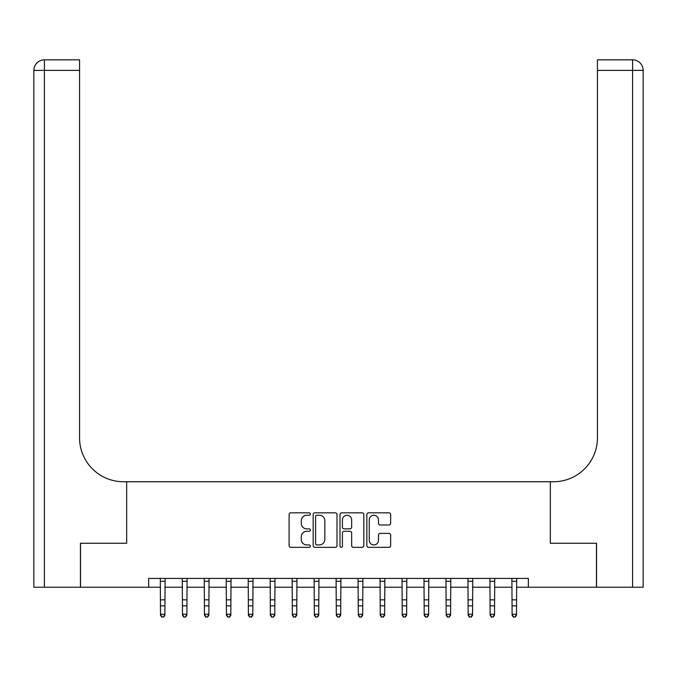 <?xml version="1.0" encoding="UTF-8"?>
<svg xmlns="http://www.w3.org/2000/svg" width="677" height="677" viewBox="0 0 677 677"><rect width="100%" height="100%" fill="white"/><g stroke="black" fill="none" stroke-linecap="round" stroke-linejoin="round"><path stroke-width="1.02" d="M310.371 514.038A1.21 1.21 0 0 0 309.169 512.827L290.831 512.827A1.726 1.726 0 0 0 289.104 514.554L289.104 545.611A1.726 1.726 0 0 0 290.831 547.338L309.169 547.338A1.21 1.21 0 0 0 310.371 546.136A1.21 1.21 0 0 0 309.169 544.926L306.791 544.926A5.518 5.518 0 0 1 301.273 539.4L301.273 536.819A5.518 5.518 0 0 1 306.791 531.293L309.169 531.293A1.21 1.21 0 0 0 310.371 530.083A1.21 1.21 0 0 0 309.169 528.881L306.791 528.881A5.518 5.518 0 0 1 301.273 523.355L301.273 520.765A5.518 5.518 0 0 1 306.791 515.248L309.169 515.248A1.21 1.21 0 0 0 310.371 514.038M388.928 524.997A1.726 1.726 0 0 0 390.654 523.27L390.654 514.554A1.726 1.726 0 0 0 388.928 512.827L368.567 512.827A1.726 1.726 0 0 0 366.841 514.554L366.841 545.611A1.726 1.726 0 0 0 368.567 547.338L388.928 547.338A1.726 1.726 0 0 0 390.654 545.611L390.654 535.092A1.726 1.726 0 0 0 388.928 533.366L380.212 533.366A1.726 1.726 0 0 0 378.485 535.092L378.485 540.305A4.612 4.612 0 0 1 373.873 544.926A4.612 4.612 0 0 1 369.261 540.305L369.261 519.86A4.612 4.612 0 0 1 373.873 515.248A4.612 4.612 0 0 1 378.485 519.86L378.485 523.27A1.726 1.726 0 0 0 380.212 524.997L388.928 524.997M148.644 587.221L80.521 587.221L80.521 543.267L126.667 543.267L126.667 481.745L550.333 481.745L550.333 543.267L550.333 481.745L553.498 481.745A43.946 43.946 0 0 0 597.444 437.791L597.444 59.838L632.606 59.838A10.544 10.544 0 0 1 643.15 70.383L643.15 587.221L596.564 587.221L596.564 543.267L550.333 543.267L596.479 543.267L596.479 587.221L528.356 587.221L528.356 578.429L148.644 578.429L148.644 587.221L160.508 587.221M336.994 514.554A1.726 1.726 0 0 0 335.267 512.827L314.907 512.827A1.726 1.726 0 0 0 313.18 514.554L313.18 545.611A1.726 1.726 0 0 0 314.907 547.338L335.267 547.338A1.726 1.726 0 0 0 336.994 545.611L336.994 514.554M341.733 512.827L362.093 512.827A1.726 1.726 0 0 1 363.82 514.554L363.82 545.611A1.726 1.726 0 0 1 362.093 547.338L353.386 547.338A1.726 1.726 0 0 1 351.659 545.611L351.659 533.019A1.726 1.726 0 0 0 349.933 531.293L344.153 531.293A1.726 1.726 0 0 0 342.427 533.019L342.427 546.136A1.21 1.21 0 0 1 341.216 547.338A1.21 1.21 0 0 1 340.006 546.136L340.006 514.554A1.726 1.726 0 0 1 341.733 512.827M164.9 587.221L182.485 587.221M186.877 587.221L204.454 587.221M208.855 587.221L226.431 587.221M230.823 587.221L248.408 587.221M252.8 587.221L270.377 587.221M274.777 587.221L292.354 587.221M296.746 587.221L314.331 587.221M318.723 587.221L336.3 587.221M340.7 587.221L358.277 587.221M362.669 587.221L380.254 587.221M384.646 587.221L402.223 587.221M406.623 587.221L424.2 587.221M428.592 587.221L446.177 587.221M450.569 587.221L468.146 587.221M472.546 587.221L490.123 587.221M494.515 587.221L512.1 587.221M516.492 587.221L528.356 587.221M316.802 515.248A1.21 1.21 0 0 0 315.592 516.458L315.592 543.716A1.21 1.21 0 0 0 316.802 544.926L319.307 544.926A5.518 5.518 0 0 0 324.825 539.4L324.825 520.765A5.518 5.518 0 0 0 319.307 515.248L316.802 515.248M351.659 519.944A4.612 4.612 0 0 0 347.039 515.332A4.612 4.612 0 0 0 342.427 519.944L342.427 527.155A1.726 1.726 0 0 0 344.153 528.881L349.933 528.881A1.726 1.726 0 0 0 351.659 527.155L351.659 519.944M165.112 578.429L164.9 615.224L163.589 617.162L161.828 616.772L163.589 617.162M160.297 578.429L160.508 614.251L164.9 614.251L163.589 616.772M161.828 617.162L160.508 615.224L160.508 614.251L161.828 616.772M187.089 578.429L186.877 615.224L185.557 617.162L183.805 616.772L185.557 617.162M182.274 578.429L182.485 614.251L186.877 614.251L185.557 616.772M183.805 617.162L182.485 615.224L182.485 614.251L183.805 616.772M209.058 578.429L208.855 615.224L207.534 617.162L205.774 616.772L207.534 617.162M204.251 578.429L204.454 614.251L208.855 614.251L207.534 616.772M205.774 617.162L204.454 615.224L204.454 614.251L205.774 616.772M231.035 578.429L230.823 615.224L229.511 617.162L227.751 616.772L229.511 617.162M226.22 578.429L226.431 614.251L230.823 614.251L229.511 616.772M227.751 617.162L226.431 615.224L226.431 614.251L227.751 616.772M253.012 578.429L252.8 615.224L251.48 617.162L249.728 616.772L251.48 617.162M248.197 578.429L248.408 614.251L252.8 614.251L251.48 616.772M249.728 617.162L248.408 615.224L248.408 614.251L249.728 616.772M80.436 543.267L126.667 543.267L126.667 481.745L123.502 481.745A43.946 43.946 0 0 1 79.556 437.791L79.556 70.383L44.394 70.383L44.394 587.221L80.436 587.221L80.436 543.267M44.394 587.221L33.85 587.221L33.85 70.383A10.544 10.544 0 0 1 44.394 59.838L79.556 59.838L79.556 70.383M79.556 59.838L44.394 59.838A10.544 10.544 0 0 0 33.85 70.383L44.394 70.383L44.394 59.838M123.502 481.745A43.946 43.946 0 0 1 79.556 437.791M597.444 59.838L632.606 59.838L629.965 59.838L632.606 59.838L632.606 70.383L597.444 70.383M553.498 481.745A43.946 43.946 0 0 0 597.444 437.791M274.98 578.429L274.777 615.224L273.457 617.162L271.697 616.772L273.457 617.162M270.174 578.429L270.377 614.251L274.777 614.251L273.457 616.772M271.697 617.162L270.377 615.224L270.377 614.251L271.697 616.772M296.958 578.429L296.746 615.224L295.434 617.162L293.674 616.772L295.434 617.162M292.142 578.429L292.354 614.251L296.746 614.251L295.434 616.772M293.674 617.162L292.354 615.224L292.354 614.251L293.674 616.772M318.935 578.429L318.723 615.224L317.403 617.162L315.643 616.772L317.403 617.162M314.12 578.429L314.331 614.251L318.723 614.251L317.403 616.772M315.643 617.162L314.331 615.224L314.331 614.251L315.643 616.772M340.903 578.429L340.7 615.224L339.38 617.162L337.62 616.772L339.38 617.162M336.097 578.429L336.3 614.251L340.7 614.251L339.38 616.772M337.62 617.162L336.3 615.224L336.3 614.251L337.62 616.772M362.88 578.429L362.669 615.224L361.357 617.162L359.597 616.772L361.357 617.162M358.065 578.429L358.277 614.251L362.669 614.251L361.357 616.772M359.597 617.162L358.277 615.224L358.277 614.251L359.597 616.772M384.858 578.429L384.646 615.224L383.326 617.162L381.566 616.772L383.326 617.162M380.042 578.429L380.254 614.251L384.646 614.251L383.326 616.772M381.566 617.162L380.254 615.224L380.254 614.251L381.566 616.772M406.826 578.429L406.623 615.224L405.303 617.162L403.543 616.772L405.303 617.162M402.02 578.429L402.223 614.251L406.623 614.251L405.303 616.772M403.543 617.162L402.223 615.224L402.223 614.251L403.543 616.772M428.803 578.429L428.592 615.224L427.272 617.162L425.52 616.772L427.272 617.162M423.988 578.429L424.2 614.251L428.592 614.251L427.272 616.772M425.52 617.162L424.2 615.224L424.2 614.251L425.52 616.772M450.78 578.429L450.569 615.224L449.249 617.162L447.489 616.772L449.249 617.162M445.965 578.429L446.177 614.251L450.569 614.251L449.249 616.772M447.489 617.162L446.177 615.224L446.177 614.251L447.489 616.772M472.749 578.429L472.546 615.224L471.226 617.162L469.466 616.772L471.226 617.162M467.942 578.429L468.146 614.251L472.546 614.251L471.226 616.772M469.466 617.162L468.146 615.224L468.146 614.251L469.466 616.772M494.726 578.429L494.515 615.224L493.194 617.162L491.443 616.772L493.194 617.162M489.911 578.429L490.123 614.251L494.515 614.251L493.194 616.772M491.443 617.162L490.123 615.224L490.123 614.251L491.443 616.772M516.703 578.429L516.492 615.224L515.172 617.162L513.411 616.772L515.172 617.162M511.888 578.429L512.1 614.251L516.492 614.251L515.172 616.772M513.411 617.162L512.1 615.224L512.1 614.251L513.411 616.772M164.9 599.839L160.508 599.839M164.9 605.873L160.508 605.873M164.9 581.281L160.508 581.281M186.877 599.839L182.485 599.839M186.877 605.873L182.485 605.873M186.877 581.281L182.485 581.281M208.855 599.839L204.454 599.839M208.855 605.873L204.454 605.873M208.855 581.281L204.454 581.281M230.823 599.839L226.431 599.839M230.823 605.873L226.431 605.873M230.823 581.281L226.431 581.281M252.8 599.839L248.408 599.839M252.8 605.873L248.408 605.873M252.8 581.281L248.408 581.281M632.606 587.221L632.606 70.383L643.15 70.383M274.777 599.839L270.377 599.839M274.777 605.873L270.377 605.873M274.777 581.281L270.377 581.281M296.746 599.839L292.354 599.839M296.746 605.873L292.354 605.873M296.746 581.281L292.354 581.281M318.723 599.839L314.331 599.839M318.723 605.873L314.331 605.873M318.723 581.281L314.331 581.281M340.7 599.839L336.3 599.839M340.7 605.873L336.3 605.873M340.7 581.281L336.3 581.281M362.669 599.839L358.277 599.839M362.669 605.873L358.277 605.873M362.669 581.281L358.277 581.281M384.646 599.839L380.254 599.839M384.646 605.873L380.254 605.873M384.646 581.281L380.254 581.281M406.623 599.839L402.223 599.839M406.623 605.873L402.223 605.873M406.623 581.281L402.223 581.281M428.592 599.839L424.2 599.839M428.592 605.873L424.2 605.873M428.592 581.281L424.2 581.281M450.569 599.839L446.177 599.839M450.569 605.873L446.177 605.873M450.569 581.281L446.177 581.281M472.546 599.839L468.146 599.839M472.546 605.873L468.146 605.873M472.546 581.281L468.146 581.281M494.515 599.839L490.123 599.839M494.515 605.873L490.123 605.873M494.515 581.281L490.123 581.281M516.492 599.839L512.1 599.839M516.492 605.873L512.1 605.873M516.492 581.281L512.1 581.281"/></g></svg>
